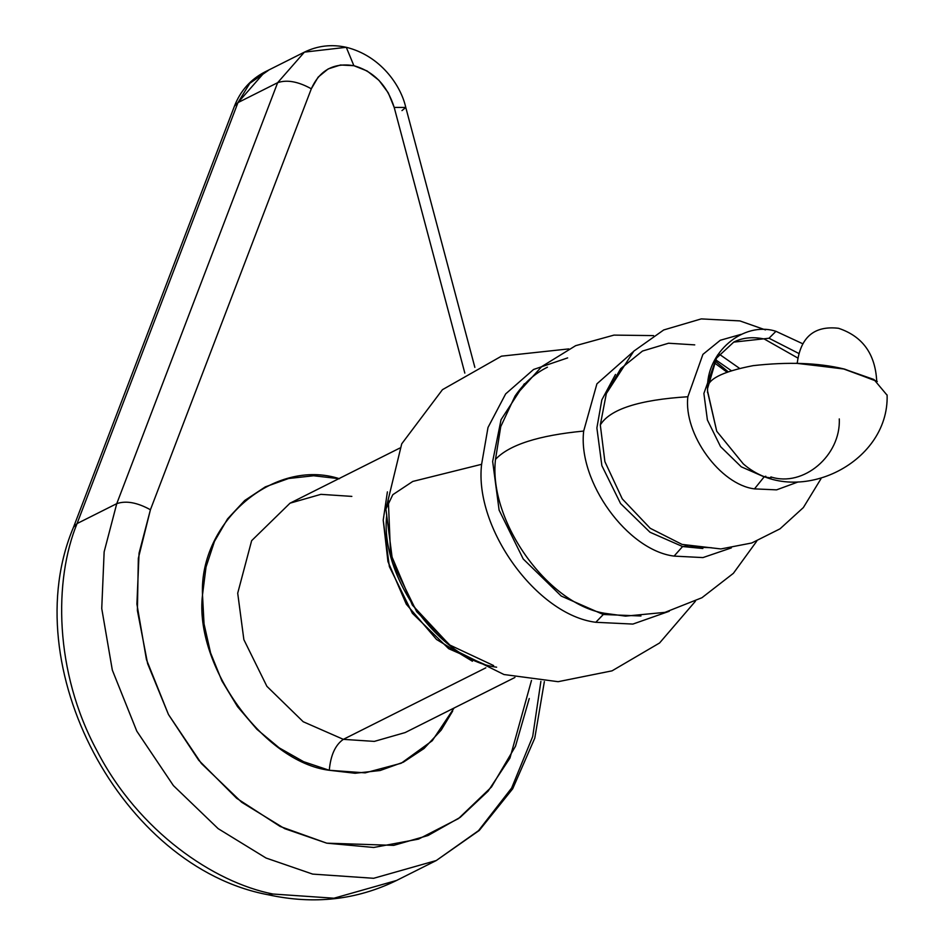 <?xml version="1.0" encoding="UTF-8"?>
<svg xmlns="http://www.w3.org/2000/svg" width="946" height="946" viewBox="0 0 946 946"><rect width="100%" height="100%" fill="white"/><g stroke="black" fill="none" stroke-linecap="round" stroke-linejoin="round"><path stroke-width="1.42" d="M798.128 481.94L776.56 489.862L754.47 488.881L764.155 476.867L770.931 477.978L764.155 476.867L754.47 488.881C720.072 484.612 683.438 433.942 687.86 396.741L702.913 354.383L720.284 340.264L741.132 334.34L720.284 340.264L702.913 354.383L687.86 396.741C639.058 399.815 609.874 409.228 600.308 424.967L604.896 461.648L622.279 498.897L650.209 528.282L682.066 544.411L650.209 528.282L622.279 498.897L604.896 461.648L600.308 424.967C609.874 409.228 639.058 399.815 687.86 396.741C683.438 433.942 720.072 484.612 754.47 488.881L776.56 489.862L798.128 481.94M802.61 343.694L775.957 331.313L769.003 338.242L798.661 353.39L769.003 338.242L733.729 342.121L769.003 338.242L775.957 331.313C743.485 320.741 705.87 352.657 707.549 389.338C706.496 379.606 721.68 371.719 753.111 365.653C788.101 361.727 818.266 362.803 843.631 368.881L873.95 379.5L887.112 395.227M702.854 548.503L682.586 546.54L687.718 545.877L682.586 546.54L650.008 532.243L620.552 503.52L601.869 465.657L596.879 427.982L601.822 399.91L615.479 374.439L601.822 399.91L596.879 427.982L601.869 465.657L620.552 503.52L650.008 532.243L682.586 546.54L674.084 556.106L702.949 557.584L731.364 547.9L702.949 557.584L674.084 556.106L682.586 546.54L711.427 547.734M731.152 370.572L715.543 359.705L731.152 370.572M669.26 611.27L632.886 624.076L595.803 622.291L603.3 614.498L640.962 615.988L603.3 614.498L595.803 622.291C536.831 614.959 474.029 528.081 481.609 464.309L488.006 427.474L505.649 393.914L533.579 369.472L567.635 357.907L533.579 369.472L505.649 393.914L488.006 427.474L481.609 464.309L412.763 481.443L392.803 494.699L385.897 509.125L392.803 494.699L412.763 481.443L481.609 464.309C474.029 528.081 536.831 614.959 595.803 622.291L632.886 624.076L669.26 611.27M524.38 383.745L501.037 419.717L492.653 461.447L499.098 510.095L523.221 558.98L561.25 596.063L603.3 614.498L561.25 596.063L523.221 558.98L499.098 510.095L492.653 461.447L501.037 419.717L524.38 383.745M674.084 556.106C627.399 550.312 577.687 481.538 583.682 431.057L596.914 383.84L633.004 351.936L596.914 383.84L583.682 431.057C538.534 435.397 509.137 444.833 495.503 459.378C488.101 521.648 549.413 606.469 606.989 613.611L603.3 614.498L606.989 613.611L625.519 616.13L606.989 613.611C549.413 606.469 488.101 521.648 495.503 459.378C509.137 444.833 538.534 435.397 583.682 431.057C577.687 481.538 627.399 550.312 674.084 556.106M717.494 355.152L703.883 393.477L707.395 419.977L720.533 446.607L741.25 466.816L764.155 476.867L741.25 466.816L720.533 446.607L707.395 419.977L703.883 393.477L717.494 355.152M568.759 348.908L501.486 356.157L442.456 389.681L401.719 443.84L385.897 509.125L386.748 515.192C379.452 576.552 439.878 660.142 496.626 667.19M472.421 661.242L436.544 639.484L406.307 604.198L387.955 561.605L383.213 520.158L387.399 491.861L383.213 520.158L389.362 566.607L412.397 613.292L448.711 648.708L488.857 666.315M311.317 88.794C319.713 70.146 333.903 62.448 353.887 65.7L346.283 47.3L353.887 65.7L367.119 70.974L378.956 80.315L388.274 92.85L394.198 107.406L464.829 373.102L394.198 107.406L405.775 107.442L394.198 107.406C387.221 85.306 373.776 71.399 353.887 65.7L340.489 65.002L328.191 68.916L318.152 77.111L311.317 88.794C298.144 81.522 286.922 79.488 277.651 82.68C286.922 79.488 298.144 81.522 311.317 88.794L150.426 509.752C137.253 502.492 126.031 500.446 116.76 503.65L77.075 523.564L73.54 527.147L77.075 523.564C53.827 579.874 54.076 671.589 97.107 751.053C138.577 831.38 213.82 882.417 272.98 894.029C213.82 882.417 138.577 831.38 97.107 751.053C54.076 671.589 53.827 579.874 77.075 523.564L116.76 503.65L277.651 82.68L304.423 52.125L277.651 82.68L237.966 102.606L277.651 82.68L116.76 503.65L104.143 551.861L101.742 608.526L112.326 670.099L136.792 731.14L173.402 785.594L218.136 828.637L266.027 858.022L312.665 874.104L373.658 878.29L436.283 860.529L373.658 878.29L312.665 874.104L266.027 858.022L218.136 828.637L173.402 785.594L136.792 731.14L112.326 670.099L101.742 608.526L104.143 551.861L116.76 503.65C126.031 500.446 137.253 502.492 150.426 509.752L311.317 88.794M540.887 681.368L532.693 736.532L511.644 788.03L478.522 830.659L436.283 860.529L396.599 880.454C356.677 899.989 313.883 904.766 268.203 894.774L272.98 894.029L333.973 898.215L396.599 880.454L333.973 898.215L272.98 894.029L268.203 894.774C121.194 867.376 14.698 665.878 73.54 527.147L234.431 106.189L237.966 102.606L77.075 523.564L237.966 102.606L234.431 106.189C240.367 90.875 250.477 79.499 264.738 72.038L237.966 102.606L249.791 83.319L268.392 70.382M304.423 52.125L346.283 47.3C331.668 44.072 317.714 45.68 304.423 52.125L264.738 72.038M351.841 496.39L320.907 494.344L290.032 503.177L251.648 540.663L237.706 593.201L243.867 639.65L266.89 686.323L303.205 721.739L343.351 739.346C335.322 744.904 330.639 755.215 329.279 770.281C263.804 762.157 194.084 665.7 202.503 594.904C199.121 521.459 274.446 457.568 339.46 478.735L313.634 475.755L288.613 478.499L265.341 486.859L244.73 500.493L227.548 518.905L214.482 541.372L206.027 567.032L202.503 594.904L204.04 623.911L210.591 652.941L221.896 680.884L237.529 706.65L256.874 729.271L279.2 747.86L303.654 761.707L329.279 770.281L355.105 773.26L380.126 770.517L403.398 762.169L424.021 748.523L441.191 730.111L452.673 711.061M707.513 390.769L716.737 431.258L743.296 463.883L716.737 431.258L707.502 391.478M765.799 476.228L764.155 476.867L765.799 476.228M694.742 344.876L668.55 343.232L642.5 351.049L620.671 368.668L606.339 393.548L600.308 424.967L606.351 393.501M653.556 335.605L613.989 335.109L575.641 345.68L541.739 366.575L515.05 396.055L500.741 426.622L495.503 459.378L500.741 426.622L515.05 396.055C523.93 383.13 534.726 373.504 547.45 367.178M797.419 363.299L844.553 369.094L877.273 381.498M796.035 363.264L843.123 368.763L876.717 381.143C875.287 353.922 862.551 336.303 838.511 328.286C814.27 325.471 800.517 337.143 797.23 363.299M485.842 667.829L343.351 739.346L374.285 741.404L405.172 732.559L374.285 741.404L343.351 739.346L485.842 667.829M399.78 448.085L290.032 503.177L251.648 540.663L237.706 593.201L243.867 639.65L266.89 686.323L303.205 721.739L343.351 739.346C335.322 744.904 330.639 755.215 329.279 770.281L365.18 772.858L401.187 763.245L432.263 740.73L454.092 707.998M739.429 368.278L719.256 354.171L739.429 368.278M770.872 476.926C803.343 487.497 840.959 455.594 839.279 418.912M529.252 698.538L515.499 746.228L491.471 787.013L458.514 818.574L418.522 839.114L373.741 847.474L326.737 843.17L280.158 826.461L236.654 798.282L198.707 760.241L168.459 714.502L147.623 663.643L137.395 610.56L138.341 558.282L150.426 509.752L139.062 553.15L136.91 604.139L146.441 659.563L168.459 714.502L201.403 763.505L241.668 802.255L284.77 828.696L326.737 843.17L393.737 845.369L428.03 835.519L460.217 817.344L488.148 791.093L509.953 758.077L531.498 680.434M346.283 47.3C380.233 55.648 400.832 85.128 405.775 107.442L401.967 110.599M797.715 357.966L764.226 338.987C752.59 336.599 742.421 337.639 733.729 342.121L716.489 358.132L707.584 388.463M726.859 372.062L714.005 362.566M493.635 665.57L449.468 644.876L412.338 605.038L390.532 553.445L388.345 500.659M756.741 541.171L733.387 573.323L701.932 597.73L664.943 612.369L625.519 616.13M820.962 478.782L803.367 507.564L780.012 528.838L751.774 542.98L720.899 548.94L682.066 544.411M385.897 509.125L392.815 562.846L416.701 611.684L455.121 650.316L503.958 674.522L558.128 681.688L612.038 670.844L659.575 642.984L695.416 601.23M514.931 677.466L405.172 732.559M887.112 394.979C889.335 464.604 794.746 509.019 743.296 463.883M707.502 392.566L707.561 388.983M606.339 393.548L633.808 351.143L663.702 329.965L701.211 318.908L739.867 320.907L765.468 329.894M714.892 360.864L728.006 371.636M436.283 860.529L479.244 830.458L512.708 788.775L534.774 738.14L544.364 681.581M405.775 107.442L474.857 367.355"/></g></svg>
